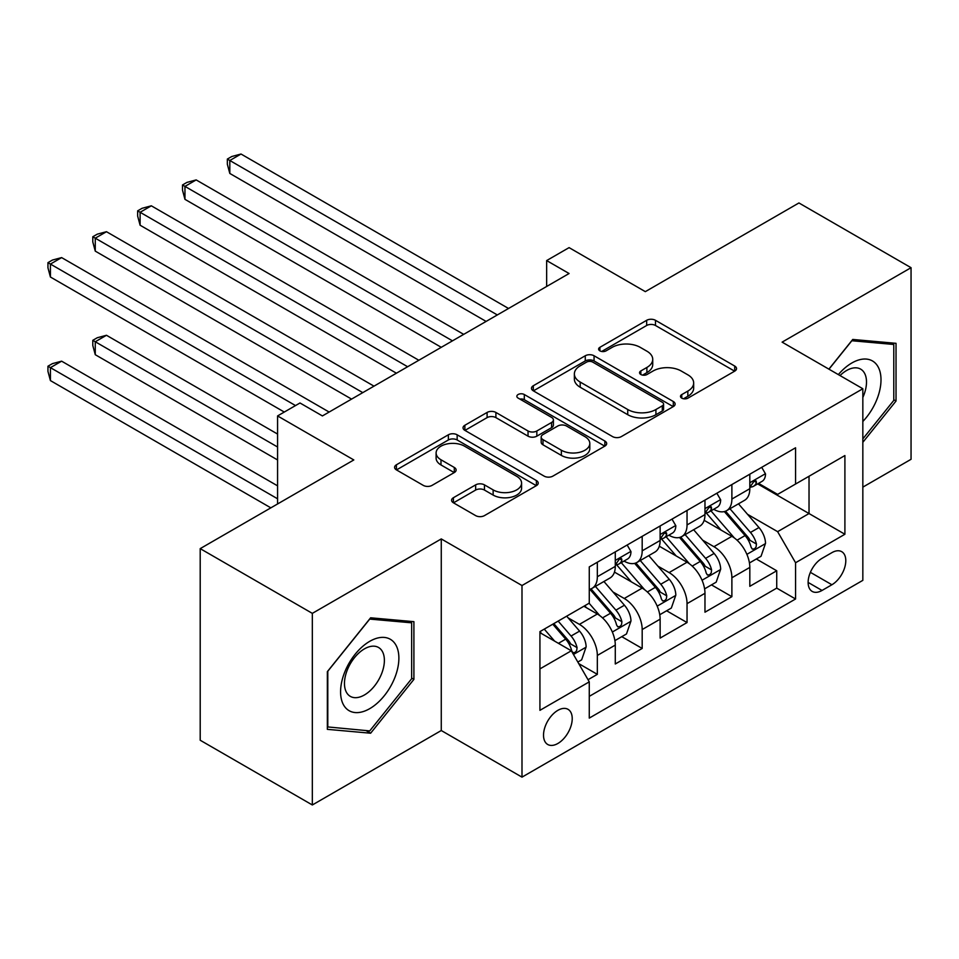 <?xml version="1.0" encoding="UTF-8"?>
<svg xmlns="http://www.w3.org/2000/svg" width="959" height="959" viewBox="0 0 959 959"><rect width="100%" height="100%" fill="white"/><g stroke="black" fill="none" stroke-linecap="round" stroke-linejoin="round"><path stroke-width="1.44" d="M681.777 398.141A4.363 2.517 0 0 0 687.939 398.141L734.714 371.133A6.222 3.596 0 0 0 736.536 368.592A6.222 3.596 0 0 0 734.714 366.05L655.476 320.306A6.222 3.596 0 0 0 646.666 320.306L599.902 347.314A4.363 2.517 0 0 0 598.62 349.088A4.363 2.517 0 0 0 599.902 350.862A4.363 2.517 0 0 0 606.064 350.862L612.118 347.374A19.923 11.496 0 0 1 640.288 347.374L646.893 351.186A19.923 11.496 0 0 1 652.731 359.313A19.923 11.496 0 0 1 646.893 367.453L640.84 370.941A4.363 2.517 0 0 0 639.557 372.727A4.363 2.517 0 0 0 640.84 374.501A4.363 2.517 0 0 0 647.001 374.501L653.055 371.013A19.923 11.496 0 0 1 681.226 371.013L687.831 374.825A19.923 11.496 0 0 1 693.669 382.953A19.923 11.496 0 0 1 687.831 391.092L681.777 394.581A4.363 2.517 0 0 0 680.506 396.367A4.363 2.517 0 0 0 681.777 398.141L681.777 394.581M557.874 743.477A20.295 11.724 120 0 0 571.132 725.591A20.295 11.724 120 0 0 568.016 709.324A20.295 11.724 120 0 0 557.874 710.331A20.295 11.724 120 0 0 544.616 728.217A20.295 11.724 120 0 0 547.721 744.484A20.295 11.724 120 0 0 557.874 743.477M453.415 497.709A6.222 3.596 0 0 0 451.593 500.25A6.222 3.596 0 0 0 453.415 502.792L475.652 515.618A6.222 3.596 0 0 0 484.451 515.618L536.393 485.638A6.222 3.596 0 0 0 538.227 483.096A6.222 3.596 0 0 0 536.393 480.555L457.155 434.799A6.222 3.596 0 0 0 448.356 434.799L396.415 464.791A6.222 3.596 0 0 0 394.593 467.333A6.222 3.596 0 0 0 396.415 469.874L423.267 485.374A6.222 3.596 0 0 0 432.065 485.374L454.302 472.547A6.222 3.596 0 0 0 456.124 470.006A6.222 3.596 0 0 0 454.302 467.465L440.984 459.769A16.651 9.614 0 0 1 436.105 452.972A16.651 9.614 0 0 1 446.391 444.089A16.651 9.614 0 0 1 464.528 446.175L516.697 476.299A16.651 9.614 0 0 1 521.576 483.096A16.651 9.614 0 0 1 511.291 491.979A16.651 9.614 0 0 1 493.142 489.893L484.451 484.87A6.222 3.596 0 0 0 475.652 484.87L453.415 497.709L453.415 502.792M862.836 487.136L911.05 459.301L911.05 267.693L798.931 202.96L645.323 291.644L569.083 247.626L546.654 260.572L569.083 273.519L322.416 415.93L299.999 402.984L277.571 415.93L277.571 503.966M312.334 613.364L312.334 804.973L441.272 730.53L441.272 538.922L312.334 613.364L200.203 548.632L353.811 459.948L277.571 415.93M441.272 538.922L521.996 585.529L862.836 388.743L862.836 580.351L521.996 777.138L521.996 585.529M911.05 267.693L782.112 342.135L862.836 388.743M612.549 436.585A6.222 3.596 0 0 0 621.36 436.585L673.302 406.592A6.222 3.596 0 0 0 675.124 404.051A6.222 3.596 0 0 0 673.302 401.509L594.065 355.765A6.222 3.596 0 0 0 585.266 355.765L533.312 385.746A6.222 3.596 0 0 0 531.49 388.287A6.222 3.596 0 0 0 533.312 390.828L612.549 436.585M519.874 399.088A4.363 2.517 0 0 1 524.297 399.699L524.297 394.521L604.853 441.032A6.222 3.596 0 0 1 606.675 443.573A6.222 3.596 0 0 1 604.853 446.115L552.911 476.108A6.222 3.596 0 0 1 544.101 476.108L464.863 430.351L464.863 425.269A6.222 3.596 0 0 0 463.041 427.81A6.222 3.596 0 0 0 464.863 430.351M464.863 425.269L487.1 412.442A6.222 3.596 0 0 1 495.899 412.442L528.037 430.987A6.222 3.596 0 0 0 536.836 430.987L551.581 422.475A6.222 3.596 0 0 0 553.403 419.934A6.222 3.596 0 0 0 551.581 417.393L518.124 398.081A4.363 2.517 0 0 1 516.853 396.295A4.363 2.517 0 0 1 519.538 393.969A4.363 2.517 0 0 1 524.297 394.521M312.334 804.973L200.203 740.24L200.203 548.632M588.035 679.715L597.337 674.345L578.733 663.604M568.136 617.872L579.404 624.369A25.366 14.649 60 0 1 597.337 655.441L615.282 645.083L615.282 663.988L642.182 648.452L621.78 636.668M612.981 591.979L624.249 598.476A25.366 14.649 60 0 1 642.182 629.548L660.128 619.19L660.128 638.095L687.04 622.559L666.625 610.775M657.838 566.086L669.094 572.583A25.366 14.649 60 0 1 687.04 603.655L704.973 593.297L704.973 612.202L731.885 596.666L731.885 577.762A25.366 14.649 -120 0 0 713.94 546.69L702.683 540.193M711.482 584.882L731.885 596.666M615.282 645.083A25.366 14.649 -120 0 0 597.337 614.012L583.887 606.244M660.128 619.19A25.366 14.649 -120 0 0 642.182 588.119L614.455 572.103M704.973 593.297A25.366 14.649 -120 0 0 687.04 562.226L659.301 546.21M831.897 552.648L822.031 558.342A19.659 11.352 120 0 0 809.18 575.676A19.659 11.352 120 0 0 812.201 591.427A19.659 11.352 120 0 0 822.031 590.456L831.897 584.75A19.659 11.352 120 0 0 844.735 567.428A19.659 11.352 120 0 0 841.726 551.677A19.659 11.352 120 0 0 831.897 552.648M539.929 668.903L571.324 650.777L589.27 681.849L589.27 718.099L795.562 598.991L795.562 562.741L777.629 531.67L747.529 514.3M589.27 681.849L539.929 710.331L539.929 631.621L589.27 603.139L589.27 566.889L795.562 447.781L795.562 484.031L844.903 455.549L844.903 534.259L795.562 562.741M624.009 561.051L624.249 561.195A25.366 14.649 60 0 0 636.932 562.453L654.865 552.096A25.366 14.649 -120 0 0 660.128 540.48L660.128 525.976M668.855 535.158L669.094 535.302A25.366 14.649 60 0 0 681.777 536.561L699.722 526.203A25.366 14.649 -120 0 0 704.973 514.587L704.973 500.083M589.27 696.354L776.73 588.119L776.73 570.773L749.818 586.309L749.818 567.404A25.366 14.649 -120 0 0 731.885 536.333L704.146 520.317M713.712 509.265L713.94 509.409A25.366 14.649 -120 0 0 726.622 510.668A25.366 14.649 -120 0 0 731.885 499.052L731.885 484.547M726.622 510.668L744.568 500.31A25.366 14.649 -120 0 0 749.818 488.694L749.818 474.19M597.337 562.226L597.337 576.731A25.366 14.649 60 0 1 592.087 588.335A25.366 14.649 60 0 1 589.27 589.365M592.087 588.335L610.02 577.977A25.366 14.649 -120 0 0 615.282 566.373L615.282 551.869M642.182 536.333L642.182 550.838A25.366 14.649 60 0 1 636.932 562.453M687.04 510.44L687.04 524.945A25.366 14.649 60 0 1 681.777 536.561M687.04 603.655L687.04 622.559M642.182 629.548L642.182 648.452M597.337 655.441L597.337 674.345M571.324 650.777L539.929 632.652M777.629 531.67L809.024 513.544L809.024 476.263L844.903 455.549M757.658 483.899L844.903 534.259M758.557 483.372L777.629 494.388L795.562 484.031M441.272 730.53L521.996 777.138M546.654 260.572L546.654 286.465M756.327 558.989L776.73 570.773M776.73 588.119L795.562 598.991M862.836 442.315L896.03 401.03L896.03 343.322L852.743 339.45L828.888 369.143M327.355 729.343L370.63 733.215L413.904 679.38L413.904 621.672L370.63 617.8L327.355 671.648L327.355 729.343M893.788 399.735L896.03 401.03M411.663 678.085L413.904 679.38M366.062 730.578L370.63 733.215M683.515 398.752L687.831 396.271A19.923 11.496 0 0 0 693.669 388.131L693.669 382.953M652.731 359.313L652.731 364.492A19.923 11.496 0 0 1 646.893 372.631L642.578 375.125M734.63 371.181L655.476 325.485A6.222 3.596 0 0 0 646.666 325.485L601.641 351.485M673.218 406.64L594.065 360.944A6.222 3.596 0 0 0 585.266 360.944L533.396 390.876M662.297 405.825A4.363 2.517 0 0 0 663.58 404.051A4.363 2.517 0 0 0 662.297 402.277L592.746 362.118A4.363 2.517 0 0 0 586.584 362.118L580.195 365.799A19.923 11.496 0 0 0 574.369 373.938A19.923 11.496 0 0 0 580.195 382.066L627.737 409.517A19.923 11.496 0 0 0 655.92 409.517L662.297 405.825L662.297 411.003A4.363 2.517 0 0 0 663.58 409.229L663.58 404.051M574.369 373.938L574.369 379.117A19.923 11.496 0 0 0 580.195 387.244L580.195 382.066M662.297 411.003L655.92 414.696A19.923 11.496 0 0 1 627.737 414.696L580.195 387.244M464.947 430.399L487.1 417.621L487.1 412.442M553.403 419.934L553.403 425.113A6.222 3.596 0 0 1 551.581 427.654L536.836 436.165A6.222 3.596 0 0 1 528.037 436.165L495.899 417.621A6.222 3.596 0 0 0 487.1 417.621M524.297 399.699L604.769 446.163M561.375 450.239A16.651 9.614 0 0 0 579.524 452.324A16.651 9.614 0 0 0 589.809 443.442A16.651 9.614 0 0 0 584.93 436.645L566.553 426.036A6.222 3.596 0 0 0 557.754 426.036L542.998 434.547A6.222 3.596 0 0 0 541.176 437.088A6.222 3.596 0 0 0 542.998 439.63L561.375 450.239L561.375 455.417A16.651 9.614 0 0 0 579.524 457.503A16.651 9.614 0 0 0 589.809 448.62L589.809 443.442M541.176 437.088L541.176 442.267A6.222 3.596 0 0 0 542.998 444.808L542.998 439.63M561.375 455.417L542.998 444.808M521.576 483.096L521.576 488.275A16.651 9.614 0 0 1 511.291 497.158A16.651 9.614 0 0 1 493.142 495.072L484.451 490.049A6.222 3.596 0 0 0 475.652 490.049L453.499 502.84M436.105 452.972L436.105 458.15A16.651 9.614 0 0 0 440.984 464.947L440.984 459.769M454.218 472.595L440.984 464.947M536.321 485.686L457.155 439.977A6.222 3.596 0 0 0 448.356 439.977L396.499 469.922M749.447 562.969L761.038 556.268L765.522 543.321A16.806 9.71 -120 0 0 758.977 527.546L738.478 503.823M734.378 537.975L710.955 510.859M721.048 530.075L707.454 514.348A40.278 23.256 -120 0 0 706.208 512.945M229.812 277.019L396.415 373.207L140.11 225.233L140.11 212.287L151.33 205.813L418.843 360.26M724.345 511.579L745.071 535.566A16.806 9.71 60 0 1 751.065 547.145L752.288 549.135L754.553 548.824L756.076 546.978L756.447 544.041A16.806 9.71 -120 0 0 750.453 532.461L729.955 508.738M725.555 511.183L747.828 536.968A8.559 4.939 60 0 1 749.986 540.313L756.447 544.041M761.71 467.333L765.522 473.926A16.806 9.71 60 0 1 762.033 481.37L753.51 486.285A16.806 9.71 -120 0 0 756.447 482.413L756.088 480.927L753.99 481.346L751.065 485.518A16.806 9.71 60 0 1 749.818 487.915M497.325 314.948L229.812 160.501L241.021 154.027L508.534 308.474M750.382 487.076L750.453 487.076A16.806 9.71 -120 0 0 753.51 486.285M486.117 321.421L229.812 173.447L229.812 160.501L227.343 159.074L231.826 156.485L241.021 154.027M229.812 173.447L227.343 164.253L227.343 159.074M862.836 421.481A41.225 23.807 120 0 0 880.458 373.662A41.225 23.807 120 0 0 851.856 362.981A41.225 23.807 120 0 0 838.346 374.609M862.836 397.47A28.219 16.291 120 0 0 860.655 369.131A28.219 16.291 120 0 0 846.545 370.534A28.219 16.291 120 0 0 840.012 375.568M828.972 369.191L851.856 340.733L893.788 344.473L893.788 400.394L862.836 438.886M891.007 342.878L893.788 344.473M394.976 677.246A41.225 23.807 120 0 0 384.307 637.423A41.225 23.807 120 0 0 344.485 672.739A41.225 23.807 120 0 0 355.154 712.561A41.225 23.807 120 0 0 394.976 677.246M381.706 673.47A28.219 16.291 120 0 0 378.541 647.481A28.219 16.291 120 0 0 347.146 670.377A28.219 16.291 120 0 0 350.311 696.366A28.219 16.291 120 0 0 381.706 673.47M327.798 727.15L327.798 671.24L369.73 619.082L411.663 622.823L411.663 678.732L369.73 730.902L327.355 726.898M408.894 621.216L411.663 622.823M704.601 588.862L716.181 582.161L720.665 569.214A16.806 9.71 -120 0 0 714.119 553.439L693.633 529.716M689.521 563.868L666.109 536.752M676.203 555.968L662.609 540.229A40.278 23.256 -120 0 0 661.362 538.838M184.955 302.912L351.569 399.1L95.265 251.126L95.265 238.18L106.473 231.706L373.998 386.153M679.499 537.472L700.226 561.459A16.806 9.71 60 0 1 706.208 573.038L707.43 575.028L709.708 574.717L711.23 572.871L711.59 569.934A16.806 9.71 -120 0 0 705.596 558.354L685.11 534.631M680.71 537.076L702.983 562.861A8.559 4.939 60 0 1 705.141 566.206L711.59 569.934M659.744 614.743L671.336 608.054L675.819 595.107A16.806 9.71 -120 0 0 669.274 579.332L648.787 555.609M644.676 589.761L621.264 562.645M631.346 581.861L617.764 566.122A40.278 23.256 -120 0 0 616.505 564.731M140.11 328.805L284.296 412.046L50.419 277.019L50.419 264.073L61.628 257.599L329.141 412.046M634.642 563.365L655.369 587.352A16.806 9.71 60 0 1 661.362 598.931L662.585 600.921L664.863 600.61L666.373 598.764L666.745 595.827A16.806 9.71 -120 0 0 660.751 584.247L640.264 560.524M635.865 562.969L658.138 588.754A8.559 4.939 60 0 1 660.295 592.099L666.745 595.827M614.899 640.636L626.491 633.947L630.974 621A16.806 9.71 -120 0 0 624.429 605.225L603.93 581.502M599.831 615.654L589.102 603.235M586.5 607.754L584.762 605.74M277.571 434.055L106.473 335.278L95.265 341.752L95.265 354.698L277.571 459.948M589.797 589.258L610.523 613.245A16.806 9.71 60 0 1 616.517 624.824L617.74 626.814L620.005 626.503L621.528 624.657L621.9 621.72A16.806 9.71 -120 0 0 615.906 610.14L595.419 586.417M591.02 588.862L613.292 614.647A8.559 4.939 60 0 1 615.45 617.992L621.9 621.72M95.265 354.698L92.795 345.504L92.795 340.325L277.571 447.002M92.795 340.325L97.279 337.736L106.473 335.278M577.833 662.046L581.645 659.84L586.129 646.893A16.806 9.71 -120 0 0 579.584 631.118L566.673 616.181M554.638 641.139L544.256 629.128M541.655 633.647L539.929 631.657M277.571 485.841L61.628 361.171L50.419 367.645L50.419 380.591L270.846 507.85M552.78 624.201L565.678 639.138A16.806 9.71 60 0 1 571.672 650.717L572.895 652.707L575.16 652.396L576.683 650.55L577.054 647.613A16.806 9.71 -120 0 0 571.061 636.033L558.162 621.096M553.811 623.602L568.435 640.54A8.559 4.939 60 0 1 570.593 643.885L577.054 647.613M50.419 380.591L47.95 371.397L47.95 366.218L277.571 498.788M47.95 366.218L52.433 363.629L61.628 361.171M716.852 493.226L720.665 499.819A16.806 9.71 60 0 1 717.188 507.263L708.665 512.178A16.806 9.71 -120 0 0 711.59 508.306L711.242 506.82L709.145 507.239L706.208 511.411A16.806 9.71 60 0 1 704.973 513.808M452.48 340.841L184.955 186.394L196.175 179.92L463.688 334.367M705.536 512.969L705.596 512.969A16.806 9.71 -120 0 0 708.665 512.178M441.272 347.314L184.955 199.34L184.955 186.394L182.498 184.967L186.981 182.378L196.175 179.92M184.955 199.34L182.498 190.146L182.498 184.967M672.007 519.119L675.819 525.712A16.806 9.71 60 0 1 672.343 533.156L663.82 538.071A16.806 9.71 -120 0 0 666.745 534.199L666.397 532.713L664.287 533.132L661.362 537.304A16.806 9.71 60 0 1 660.128 539.701M407.635 366.734L137.64 210.86L142.136 208.271L151.33 205.813M660.691 538.862L660.751 538.862A16.806 9.71 -120 0 0 663.82 538.071M140.11 225.233L137.64 216.039L137.64 210.86M627.162 545.012L630.974 551.605A16.806 9.71 60 0 1 627.498 559.049L618.975 563.964A16.806 9.71 -120 0 0 621.9 560.092L621.54 558.606L619.442 559.025L616.517 563.197A16.806 9.71 60 0 1 615.282 565.594M362.778 392.627L92.795 236.753L97.279 234.164L106.473 231.706M615.834 564.755L615.906 564.755A16.806 9.71 -120 0 0 618.975 563.964M95.265 251.126L92.795 241.932L92.795 236.753M295.516 405.573L47.95 262.646L52.433 260.057L61.628 257.599M50.419 277.019L47.95 267.825L47.95 262.646M579.404 624.369L597.337 614.012M624.249 598.476L642.182 588.119M669.094 572.583L687.04 562.226M713.94 546.69L731.885 536.333M731.885 499.052L749.818 488.694M597.337 576.731L615.282 566.373M642.182 550.838L660.128 540.48M687.04 524.945L704.973 514.587M731.885 577.762L749.818 567.404M810.391 572.343L831.897 584.75M808.125 582.425L822.031 590.456M687.831 396.271L687.831 391.092M640.84 374.501L640.84 370.941M646.893 372.631L646.893 367.453M599.902 350.862L599.902 347.314M646.666 325.485L646.666 320.306M655.476 325.485L655.476 320.306M734.714 371.133L734.714 366.05M533.312 390.828L533.312 385.746M585.266 360.944L585.266 355.765M594.065 360.944L594.065 355.765M673.302 406.592L673.302 401.509M627.737 414.696L627.737 409.517M655.92 414.696L655.92 409.517M495.899 417.621L495.899 412.442M528.037 436.165L528.037 430.987M536.836 436.165L536.836 430.987M551.581 427.654L551.581 422.475M604.853 446.115L604.853 441.032M475.652 490.049L475.652 484.87M484.451 490.049L484.451 484.87M493.142 495.072L493.142 489.893M454.302 472.547L454.302 467.465M396.415 469.874L396.415 464.791M448.356 439.977L448.356 434.799M457.155 439.977L457.155 434.799M536.393 485.638L536.393 480.555M746.881 554.35L765.402 543.645M750.453 532.461L758.977 527.546M737.051 540.193L745.071 535.566M765.402 473.734L749.818 482.737M754.277 481.166L756.447 482.413M702.036 580.243L720.557 569.538M705.596 558.354L714.119 553.439M692.206 566.086L700.226 561.459M657.191 606.136L675.711 595.431M660.751 584.247L669.274 579.332M647.361 591.979L655.369 587.352M612.333 632.029L630.866 621.324M615.906 610.14L624.429 605.225M602.504 617.872L610.523 613.245M573.458 654.47L586.009 647.217M571.061 636.033L579.584 631.118M558.426 643.333L565.678 639.138M720.557 499.627L704.973 508.63M709.42 507.059L711.59 508.306M675.711 525.52L660.128 534.523M664.575 532.952L666.745 534.199M630.866 551.413L615.282 560.416M619.73 558.845L621.9 560.092"/></g></svg>
